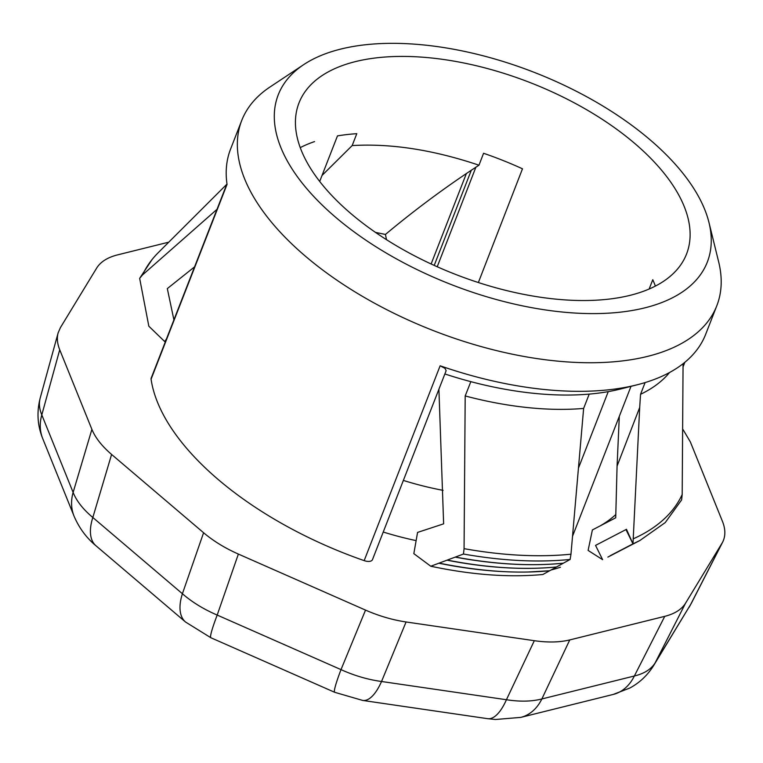 <?xml version="1.0" encoding="UTF-8"?>
<svg xmlns="http://www.w3.org/2000/svg" width="763" height="763" viewBox="0 0 763 763"><rect width="100%" height="100%" fill="white"/><g stroke="black" fill="none" stroke-linecap="round" stroke-linejoin="round"><path stroke-width="1.14" d="M691.23 603.504L653.71 665.45C647.615 675.207 639.642 682.742 629.771 688.064L613.271 694.425A54.183 38.57 -103.9 0 0 634.358 675.999C644.258 673.624 651.201 669.227 655.188 662.799L691.23 603.514L722.561 542.302M613.271 694.425L520.776 717.392A54.183 38.57 -103.9 0 0 541.864 698.956L634.358 675.999L664.745 616.351C674.721 613.814 681.664 609.418 685.575 603.151L722.59 542.245C725.623 536.189 725.584 529.264 722.494 521.482L690.334 441.872L683.076 429.626M168.785 242.157L117.483 254.899C107.497 257.436 100.554 261.833 96.653 268.099L60.382 327.67L58.131 332.859C56.748 338.009 57.282 343.646 59.724 349.769L41.803 414.9A54.183 42.671 158 0 0 42.738 438.63L42.738 438.63C37.444 425.573 36.595 412.049 40.191 398.076C38.77 403.312 39.314 408.911 41.803 414.9L73.124 492.421A54.183 42.671 158 0 0 74.059 516.15L42.738 438.63M59.724 349.769L91.894 429.369L73.124 492.421C76.548 501.024 83.119 509.379 92.828 517.486A54.183 27.01 130.4 0 0 95.985 545.783L185.562 622.036L210.874 637.744A54.183 4.101 113.8 0 1 217.188 615.064L341.004 669.618A54.183 4.101 113.8 0 0 334.69 692.299L210.874 637.744M91.894 429.369C95.365 437.8 101.937 446.155 111.598 454.443L92.828 517.486L182.405 593.738A54.183 27.01 130.4 0 0 185.562 622.036M111.598 454.443L203.587 532.746C213.363 541.005 224.951 548.12 238.371 554.072L365.525 610.104L341.004 669.618C354.385 675.675 367.9 679.633 381.538 681.493A54.183 19.895 98.3 0 1 362.74 700.444L487.633 718.679A54.183 19.895 98.3 0 0 506.432 699.728C519.88 701.826 531.697 701.569 541.864 698.956L569.751 639.928L664.745 616.351M689.027 607.434A54.183 46.905 -148.7 0 0 690.505 604.782L721.846 543.571M653.71 665.45A54.183 46.905 -148.7 0 0 655.188 662.799L685.575 603.151M203.587 532.746L182.405 593.738C192.114 602.169 203.711 609.284 217.188 615.064L238.371 554.072M365.525 610.104C378.982 615.989 392.497 619.938 406.069 621.969L534.319 640.701C547.853 642.637 559.66 642.379 569.751 639.928M655.369 286.087A207.984 102.9 21.3 0 0 652.775 279.725L649.141 289.015M226.964 183.788L151.198 378.105A7.964 3.939 21.3 0 0 151.084 379.211A254.966 126.143 21.3 0 0 364.17 560.624A7.964 3.939 21.3 0 0 372.478 559.641L446.145 370.675L444.943 368.31L440.137 365.792A254.966 126.143 21.3 0 0 636.418 384.972A254.966 126.143 21.3 0 0 637.334 384.743L620.948 388.901A238.237 117.864 -158.7 0 1 608.245 391.629A238.237 117.864 -158.7 0 1 589.217 394.109A238.237 117.864 -158.7 0 1 470.838 381.653L465.192 395.949A238.237 117.864 21.3 0 0 583.628 408.424L570.972 554.196L570.123 559.451L563.313 563.208C530.619 566.394 494.653 564.334 455.397 557.047L430.771 566.232L413.832 553.642L417.571 532.412L443.637 523.838L438.906 389.244M314.547 141.594A207.984 102.9 21.3 0 0 300.24 147.631M322.034 175.452L352.172 145.571L356.798 133.678A207.984 102.9 21.3 0 0 337.465 135.9L319.697 181.441M475.902 167.164L437.218 266.754M589.217 394.109L583.628 408.424M578.707 467.452L608.245 391.629M560.443 567.233A238.237 117.864 -158.7 0 1 551.067 569.98M631.001 386.355L572.584 536.112M645.107 382.578L640.538 394.299A238.237 117.864 21.3 0 0 669.542 372.516M383.236 532.03A188.28 93.153 21.3 0 0 416.131 540.605M478.363 282.539L522.483 168.804A207.984 102.9 21.3 0 0 483.561 153.277L478.983 165.199C446.775 186.172 415.587 209.262 385.429 234.451L386.507 239.687M470.838 381.653A238.237 117.864 -158.7 0 1 444.867 373.965M630.057 295.348A207.984 102.9 21.3 0 0 686.547 254.022A207.984 102.9 21.3 0 0 579.622 105.752A207.984 102.9 21.3 0 0 344.523 64.807A207.984 102.9 21.3 0 0 299.001 102.919A207.984 102.9 21.3 0 0 398.849 247.183A207.984 102.9 21.3 0 0 630.057 295.348M644.764 307.87A230.264 113.925 21.3 0 0 708.989 222.577A230.264 113.925 21.3 0 0 534.157 72.332A230.264 113.925 21.3 0 0 303.76 64.588A230.264 113.925 21.3 0 0 358.219 234.861A230.264 113.925 21.3 0 0 644.764 307.87M303.76 64.588L269.978 87.011A254.966 126.143 21.3 0 0 241.718 120.497A254.966 126.143 21.3 0 0 364.132 297.341A254.966 126.143 21.3 0 0 647.568 356.388A254.966 126.143 21.3 0 0 716.819 305.725A254.966 126.143 21.3 0 0 718.679 261.947L708.989 222.577M640.538 394.299L639.699 407.442L617.076 466.079L619.308 416.331M639.699 407.442L632.975 543.847L639.852 540.528L665.25 522.569L681.626 499.879L682.189 494.5L683.066 363.732M625.946 529.551L632.975 543.847L626.48 529.312L595.541 545.392L602.617 559.67L588.111 550.419L592.384 529.942L615.712 517.791L617.076 466.079M600.138 525.907A243.511 120.478 21.3 0 0 615.798 514.539M632.975 543.847L610.209 555.712A273.402 135.27 21.3 0 0 616.847 552.45M607.939 557.066L615.884 552.946M623.848 548.816L617.801 551.754A279.887 138.475 21.3 0 0 624.954 548.244M631.84 544.677L625.393 547.796A286.383 141.689 21.3 0 0 632.851 544.153M633.652 538.64A291.409 144.178 21.3 0 0 682.189 494.5M375.482 232.391L385.429 234.451M352.172 145.571C390.933 143.282 433.212 149.825 478.983 165.199M465.192 395.949L464.066 548.654L463.475 554.033L455.397 557.047M430.771 566.232C471.553 574.882 508.921 577.639 542.865 574.501L563.313 563.218L552.965 564.057M464.066 548.654A291.409 144.178 21.3 0 0 570.972 554.196M463.475 554.033C502.197 560.853 537.753 562.655 570.123 559.451M455.387 557.162A286.383 141.689 21.3 0 0 563.313 563.208M447.261 560.09C486.937 567.853 523.351 570.142 556.494 566.976A279.887 138.475 21.3 0 1 447.242 560.233M439.059 563.123C480.165 571.401 517.037 573.948 549.675 570.753M439.04 563.256A273.402 135.27 21.3 0 0 549.675 570.743L528.54 571.983M173.907 319.85L167.316 288.595L194.575 266.859M166.439 339.01L164.694 341.547L148.833 326.211L139.658 278.361L142.528 274.918L216.988 209.348M226.745 184.331L158.227 252.687A291.409 144.178 21.3 0 0 152.028 259.601A291.409 144.178 21.3 0 0 142.528 274.918M152.028 259.601L139.658 278.361M241.718 120.497L230.579 149.081A254.966 126.143 21.3 0 0 227.05 184.388L151.084 379.211M637.334 384.743A254.966 126.143 21.3 0 0 705.67 334.308L716.819 305.725M403.36 480.423A188.28 93.153 21.3 0 0 443.084 490.351M406.069 621.969L381.538 681.493L506.432 699.728L534.319 640.701M471.362 170.111L434.214 265.41M440.137 365.792L364.17 560.624M334.69 692.299L362.74 700.444M74.059 516.15C79.152 528.034 86.467 537.905 95.985 545.783M520.776 717.392L495.397 719.499L487.633 718.679M58.093 333.03L40.162 398.162M466.451 173.363L431.124 263.988M684.84 362.301L683.095 366.793M607.892 557.095L615.617 553.08M615.846 552.965L622.846 549.341M623.59 548.95L630.896 545.163M631.583 544.811L639.814 540.547"/></g></svg>
